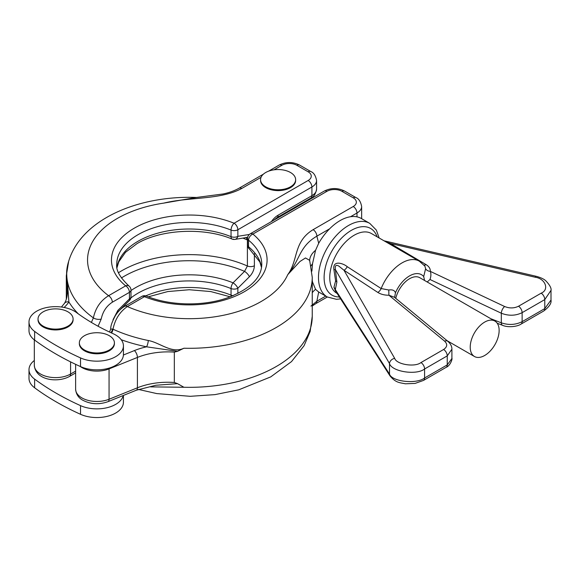 <?xml version="1.0" encoding="UTF-8"?>
<svg xmlns="http://www.w3.org/2000/svg" width="580" height="580" viewBox="0 0 580 580"><rect width="100%" height="100%" fill="white"/><g stroke="black" fill="none" stroke-linecap="round" stroke-linejoin="round"><path stroke-width="0.87" d="M109.272 335.689A17.53 10.121 0 0 0 90.168 333.5A17.53 10.121 0 0 0 79.344 342.845A17.53 10.121 0 0 0 84.477 350.001A17.53 10.121 0 0 0 103.581 352.198A17.53 10.121 0 0 0 114.405 342.845A17.53 10.121 0 0 0 109.272 335.689M79.344 342.845L79.344 343.664A17.53 10.121 0 0 0 84.477 350.82A17.53 10.121 0 0 0 103.581 353.017A17.53 10.121 0 0 0 114.405 343.664L114.405 342.845M67.954 311.837A17.53 10.121 180 0 1 73.087 318.993A17.53 10.121 180 0 1 62.263 328.345A17.53 10.121 180 0 1 43.166 326.149A17.53 10.121 180 0 1 38.033 318.993A17.53 10.121 180 0 1 48.85 309.647A17.53 10.121 180 0 1 67.954 311.837M73.087 318.993L73.087 319.812A17.53 10.121 180 0 1 62.263 329.164A17.53 10.121 180 0 1 43.166 326.968A17.53 10.121 180 0 1 38.033 319.812L38.033 318.993M347.224 266.677A5.314 3.023 -56.7 0 1 343.983 270.251L394.675 358.346A5.314 3.98 150.1 0 0 389.506 363.609L389.506 374.114L335.378 289.674A5.314 4.908 31.4 0 0 333.935 287.281L335.61 280.909L333.935 269.823C332.224 259.572 343.505 263.385 347.224 266.677L381.161 288.55L388.76 290L388.926 295.235C384.569 295.256 380.857 294.314 377.798 292.414L343.983 270.251L338.865 266.111C336.008 264.465 334.849 265.604 335.378 269.533L336.871 282.061L335.16 290.355L390.05 375.963A5.314 4.198 -32.7 0 1 389.506 374.114C391.87 381.684 416.563 384.409 424.589 377.986L447.238 364.907L451.907 358.505C452.574 357.998 450.79 365.509 446.136 367.343L446.136 367.343A5.314 3.067 -120 0 0 447.238 364.907L447.238 355.895L424.589 368.974C416.563 375.507 391.87 371.729 389.506 363.609L335.378 269.533L333.935 269.823M484.684 355.482A20.452 11.81 -60 0 1 474.454 356.497A20.452 11.81 -60 0 1 471.322 340.105A20.452 11.81 -60 0 1 484.684 322.089A20.452 11.81 -60 0 1 494.907 321.074A20.452 11.81 -60 0 1 498.039 337.458A20.452 11.81 -60 0 1 484.684 355.482M494.907 321.074L419.789 277.704A20.452 11.81 120 0 0 409.56 278.719A20.452 11.81 120 0 0 395.77 298.367M312.243 282.329A31.871 18.4 180 0 1 312.511 281.981L315.549 289.34L318.688 292.015A42.492 24.534 120 0 0 318.833 292.095L327.279 296.974A42.492 24.534 -60 0 1 318.478 277.523A42.492 24.534 -60 0 1 337.031 234.762A42.492 24.534 -60 0 1 369.772 223.38L361.325 218.5A42.492 24.534 120 0 0 356.983 216.855A42.492 24.534 120 0 0 350.53 216.731A42.492 24.534 120 0 0 329.621 228.81A42.492 24.534 120 0 0 318.688 243.281L315.549 250.306L312.511 263.733L311.895 271.128M34.314 360.492A26.557 15.334 0 0 0 29 369.692L29 378.363A26.557 15.334 0 0 0 34.626 387.795A265.589 153.338 0 0 0 80.533 414.301A26.557 15.334 0 0 0 108.518 415.998A26.557 15.334 0 0 0 123.431 402.215L123.431 395.429M29 369.692A26.557 15.334 0 0 0 34.626 379.124A265.589 153.338 0 0 0 80.533 405.63A26.557 15.334 0 0 0 106.952 407.726A26.557 15.334 0 0 0 123.214 395.516M290.5 172.506A17.53 10.121 180 0 1 295.633 179.669A17.53 10.121 180 0 1 284.809 189.015A17.53 10.121 180 0 1 265.712 186.825A17.53 10.121 180 0 1 260.572 179.669A17.53 10.121 180 0 1 271.396 170.317A17.53 10.121 180 0 1 290.5 172.506M295.633 179.669L295.633 180.481A17.53 10.121 180 0 1 284.809 189.834A17.53 10.121 180 0 1 265.712 187.637A17.53 10.121 180 0 1 260.572 180.481L260.572 179.669M74.341 311.141A26.557 15.334 0 0 0 45.392 307.813A26.557 15.334 0 0 0 29 321.98A26.557 15.334 0 0 0 34.626 331.419A265.589 153.338 0 0 0 80.533 357.918A26.557 15.334 0 0 0 108.518 359.614A26.557 15.334 0 0 0 123.431 345.832A26.557 15.334 0 0 0 115.652 334.993A26.557 15.334 0 0 0 113.216 333.746A212.469 122.67 180 0 1 76.495 312.548A26.557 15.334 0 0 0 74.341 311.141M29 321.98L29 330.658A26.557 15.334 0 0 0 34.626 340.09A265.589 153.338 0 0 0 80.533 366.596A26.557 15.334 0 0 0 108.126 368.394A26.557 15.334 0 0 0 123.417 355.011A26.557 15.334 0 0 0 123.431 354.51L123.431 345.832M490.832 318.724L501.309 322.828A5.314 2.719 111.4 0 0 502.548 325.322L497.22 323.227M424.553 280.452L423.69 276.544L425.611 268.728L424.893 266.097L419.311 261.174A34.524 19.93 -60 0 0 381.161 288.55A5.314 3.016 -56.8 0 1 377.798 292.414M424.089 265.111A5.314 2.864 120.8 0 0 426.01 264.574C429.055 266.488 430.483 268.75 430.287 271.36L504.643 306.515A5.314 2.479 115.3 0 0 501.309 313.222L429.998 279.502C431.085 276.319 431.179 273.608 430.287 271.36A5.314 4.248 -175 0 1 425.611 268.728M394.414 297.25L388.926 295.235L444.621 341.171A5.314 3.349 129.5 0 1 447.847 341.315L394.414 297.25M394.647 297.438L395.437 292.856C394.704 290.384 392.479 289.435 388.76 290M429.998 279.502L427.199 281.981M335.646 291.109L333.935 287.281M318.688 292.015L316.861 301.23A5.314 3.067 60 0 1 315.767 303.659L327.308 296.996M310.952 306.088L316.861 301.23L325.75 296.097M312.243 280.256L312.511 281.981M311.061 265.93A31.871 18.4 180 0 1 312.511 263.733M309.64 260.978L309.604 260.289L305.479 257.962L299.94 261.507L287.752 274.659C298.519 260.115 293.081 241.918 313.106 229.665A5.314 3.067 60 0 1 316.861 236.169C298.932 246.623 300.085 260.108 287.752 274.659A101.718 58.725 0 0 1 127.353 306.552C119.828 311.764 115.036 319.319 112.991 329.201A5.314 2.697 -65.3 0 1 111.563 333M329.621 228.81L316.861 236.169L318.688 243.281M109.511 332.036L110.744 328.998L112.991 329.201A122.54 70.745 0 0 0 148.291 340.511C160.015 342.591 171.52 353.974 183.918 348.232L177.538 351.328L174.333 352.111L174.333 382.474L177.538 383.663L183.918 387.266L150.641 386.875M75.625 364.327L75.625 389.202C76.081 394.248 78.525 397.952 82.947 400.309C90.871 404.333 99.224 404.782 108.003 401.664L136.358 390.202L155.882 385.25L177.538 383.663M313.106 229.665L353.22 206.509A10.621 6.134 0 0 0 353.22 197.831L341.954 191.327A10.621 6.134 0 0 0 326.931 191.327L252.88 234.081A5.314 3.067 -120 0 0 250.226 233.812A5.314 5.314 0 0 0 247.573 238.416L247.573 244.992A5.314 3.067 0 0 0 248.544 246.761A72.507 41.861 180 0 1 261.536 267.452M127.353 306.552A5.314 3.067 -120 0 0 124.7 306.291L141.796 296.423A5.314 3.067 -120 0 1 144.449 296.685L127.353 306.552M177.538 351.328L146.551 346.811A127.745 73.754 180 0 1 121.234 339.728M148.291 340.511A5.314 1.45 -78.4 0 1 146.551 346.811A58.428 33.734 180 0 0 134.371 350.581A5.314 2.487 68 0 1 137.416 357.432L109.062 368.894L109.062 399.25L137.416 387.788L137.416 357.432A53.121 30.667 0 0 1 174.333 352.111M53.36 329.853A13.811 7.975 0 0 0 57.761 329.853M94.671 353.706A13.811 7.975 0 0 0 99.078 353.706M130.978 290.551A76.002 43.877 180 0 1 135.539 287.673A76.002 43.877 180 0 1 233.058 282.83L244.55 271.368A5.314 1.849 45.2 0 1 249.393 276.769L237.858 288.216A5.314 3.067 180 0 1 231.043 288.557A72.507 41.861 0 0 0 130.834 298.004M115.384 315.592L117.878 311.975A5.314 1.849 45.2 0 0 117.885 310.373L113.042 319.652M91.401 322.429L93.38 317.883C95.511 308.038 100.579 300.643 108.576 295.713A5.314 3.067 60 0 1 112.331 302.216C106.495 306.015 102.79 311.627 101.21 319.043L98.093 326.25M249.393 276.769C252.546 273.434 254.207 269.758 254.388 265.742L254.388 253.721M275.906 190.523A13.811 7.975 0 0 0 280.307 190.523M271.418 221.582A15.935 9.2 -60 0 1 278.103 215.18L311.91 195.663L311.91 186.992L237.858 229.745A5.314 3.067 -120 0 0 234.102 223.235A77.814 44.928 180 0 0 134.248 228.194A77.814 44.928 180 0 0 125.671 285.839L108.576 295.713A101.718 58.725 0 0 1 163.806 203.101L196.374 197.475L223.112 193.966C229.201 192.676 234.53 190.755 239.09 188.203L239.09 188.203A5.314 3.067 60 0 1 241.744 188.464C220.53 200.035 189 196.888 163.806 203.101L196.359 197.461C137.649 195.199 79.148 220.067 68.019 263.625A122.54 70.745 0 0 0 93.38 317.883A5.314 2.385 9.2 0 0 101.21 319.043M68.549 261.689A122.699 70.84 0 0 0 67.49 282.938L68.889 301.977A5.314 4.038 -145.8 0 0 64.496 303.325C66.939 299.019 67.323 295.706 67.614 289.297L67.222 284.316A122.967 70.992 180 0 1 66.308 275.696L66.308 299.171M64.496 303.325L61.422 307.023M117.885 310.373L129.427 298.925A5.314 3.067 0 0 0 130.978 296.757L130.978 290.181A5.314 3.067 180 0 1 129.427 292.349L112.331 302.216M117.015 267.452A72.507 41.861 180 0 1 138.004 241.273A72.507 41.861 180 0 1 231.043 236.655A5.314 3.067 0 0 0 237.858 236.321L249.393 234.45M118.501 272.716A95.613 55.201 180 0 1 247.399 266.002L244.55 271.368A92.118 53.186 -0 0 0 124.142 276.305A92.118 53.186 -0 0 0 121.394 277.958M246.239 237.554L247.399 239.982A95.613 55.201 -0 0 0 242.882 238.105M245.949 237.401L246.486 237.524A5.314 3.922 -99.2 0 0 247.769 236.988M451.9 349.196L447.238 355.895A5.314 3.067 60 0 0 443.627 349.479C447.347 346.934 447.68 344.165 444.621 341.171M389.397 243.905A5.314 2.857 120.6 0 0 390.398 243.455L426.01 264.574M504.643 306.515C509.508 308.466 514.134 308.371 518.52 306.24A5.314 3.067 60 0 1 522.13 312.656C515.548 315.861 508.609 316.049 501.309 313.222L501.309 322.828C508.609 325.293 515.548 324.909 522.13 321.675L544.779 308.596L551 300.07C551.631 303.282 549.188 306.936 543.678 311.025L543.678 311.025A5.314 3.067 -120 0 0 544.779 308.596L544.779 299.584L522.13 312.656L522.13 321.675A5.314 3.067 -120 0 1 521.029 324.104L543.678 311.025M550.993 290.363L544.779 299.584A5.314 3.067 60 0 0 541.169 293.168C549.586 289.746 545.367 278.531 535.166 277.233L390.398 243.455L385.055 241.396M336.871 282.061A5.314 3.067 0 0 0 335.61 280.909M339.394 296.96A38.512 22.236 -60 0 1 324.111 277.523A38.512 22.236 -60 0 1 346.92 233.334A38.512 22.236 -60 0 1 377.138 236.829M419.311 261.174L371.425 233.53A34.524 19.93 120 0 0 344.817 242.781A34.524 19.93 120 0 0 329.752 277.523A34.524 19.93 120 0 0 336.9 293.328L337.176 293.487M34.626 379.124L34.626 387.795M117.029 267.583L118.755 261.863L125.483 252.322L136.909 243.709C160.718 229.288 204.073 227.085 232.101 239.069A5.314 2.501 -67.9 0 1 231.043 236.655L231.043 230.079A72.507 41.861 0 0 0 155.897 227.135A72.507 41.861 0 0 0 116.769 264.299C115.819 270.12 119.9 277.378 129.035 286.07A5.314 3.545 -50.7 0 0 125.671 285.839A5.314 3.067 60 0 1 129.427 292.349L129.427 298.925A5.314 1.849 45.2 0 1 129.405 300.527A5.314 5.314 0 0 0 130.978 296.757M34.626 331.419L34.626 340.09M109.018 368.148A5.314 2.487 68 0 1 109.062 368.894A21.25 12.267 180 0 1 81.853 367.517A21.25 12.267 180 0 1 80.192 366.444M75.625 389.202A21.25 12.267 0 0 0 81.853 397.88A21.25 12.267 0 0 0 109.062 399.25A5.314 2.487 -112 0 1 108.003 401.664M423.69 276.544A23.903 13.797 120 0 0 395.437 292.856M356.983 216.855L356.983 213.012L350.53 216.731M312.243 292.726A31.871 18.4 180 0 1 315.549 289.34M309.647 260.493A31.871 18.4 180 0 1 315.549 250.306M123.417 355.011L134.371 350.581M247.573 238.416A5.314 3.067 0 0 0 248.544 240.185A5.314 3.545 129.3 0 1 252.88 234.081A77.814 44.928 180 0 1 244.303 291.726A77.814 44.928 180 0 1 144.449 296.685A5.314 2.501 -67.9 0 1 146.45 296.097C169.549 305.783 203.174 306.515 227.527 297.815C250.132 288.992 261.551 277.82 261.783 264.299A72.507 41.861 0 0 0 248.544 240.185L248.544 246.761A5.314 3.545 -50.7 0 0 249.516 249.103L259.825 261.928L261.515 267.583M183.918 387.266A122.967 70.992 0 0 0 312.243 316.339L312.243 277.305A122.967 70.992 180 0 1 183.918 348.232M136.358 390.202A5.314 2.487 -112 0 0 137.416 387.788A53.121 30.667 180 0 1 174.333 382.474M361.644 218.682L361.644 206.509A15.935 9.2 180 0 1 356.983 213.012A5.314 3.067 60 0 0 353.22 206.509M353.22 197.831A5.314 3.067 -60 0 1 355.881 197.57C358.788 198.65 360.709 201.623 361.644 206.509M341.954 191.327A5.314 3.067 -60 0 1 344.614 191.067L355.881 197.57M326.931 191.327A5.314 3.067 -120 0 0 324.278 191.067C331.057 187.724 337.836 187.724 344.614 191.067M112.549 328.983A5.314 3.067 -60 0 1 110.91 332.695M80.533 357.918L80.533 366.596M145.754 295.873A72.507 41.861 180 0 1 231.043 295.133L231.043 288.557A5.314 2.501 112.1 0 1 233.058 282.83A5.314 1.849 45.2 0 1 237.858 288.216L237.858 293.502M233.189 295.648A5.314 3.067 180 0 1 231.043 295.133A5.314 2.501 112.1 0 0 231.224 296.452M67.222 294.887L67.222 284.316A5.314 4.306 168 0 1 67.49 282.938M70.586 361.884L70.586 374.027L75.625 371.113M308.154 180.481A10.621 6.134 0 0 0 308.154 171.81A5.314 3.067 120 0 1 310.808 171.549C313.693 172.601 315.614 175.573 316.579 180.481A15.935 9.2 180 0 1 311.91 186.992A5.314 3.067 -120 0 0 308.154 180.481L234.102 223.235A5.314 2.501 112.1 0 0 231.043 230.079A5.314 3.067 180 0 0 237.858 229.745L237.858 236.321A5.314 3.922 -99.3 0 1 234.958 239.395L234.958 239.395A5.314 3.922 -99.3 0 1 233.058 239.083M308.154 171.81L296.88 165.307A10.621 6.134 0 0 0 281.858 165.307L274.036 169.824M261.051 177.321L241.744 188.464M78.401 313.939A127.745 73.754 180 0 1 68.889 301.977A58.428 33.734 180 0 1 64.119 307.465M34.314 365.349A21.25 12.267 0 0 0 47.429 376.681A21.25 12.267 0 0 0 70.586 374.027A5.314 3.067 60 0 1 69.484 376.456C57.732 382.981 35.619 380.48 34.314 365.349L34.314 339.858M278.103 215.18A5.314 3.067 60 0 1 277.001 217.609L310.808 198.099A5.314 3.067 60 0 0 311.91 195.663A15.935 9.2 0 0 0 316.579 189.16L316.579 180.481M268.613 171.158L279.205 165.039A5.314 3.067 60 0 1 281.858 165.307M279.205 165.039C285.983 161.704 292.762 161.704 299.541 165.039A5.314 3.067 120 0 0 296.88 165.307M254.388 265.742A5.314 3.067 0 0 1 247.399 266.002L247.399 239.982A5.314 3.067 0 0 0 247.573 240.055M80.533 405.63L80.533 414.301M394.675 358.346C396.445 364.508 414.961 367.474 420.978 362.558L443.627 349.479M420.978 362.558A5.314 3.067 60 0 1 424.589 368.974L424.589 377.986A5.314 3.067 -120 0 1 423.487 380.422L415.113 383.409L405.376 383.8C399.207 382.503 395.908 382.858 390.05 375.963M518.52 306.24L541.169 293.168M535.166 277.233A5.314 1.319 -76.9 0 1 536.225 276.305C540.574 277.486 543.714 278.937 545.657 280.662C549.854 285.019 551.631 288.383 551 290.754L551 300.077M379.175 238.003L376.355 230.1L369.772 223.38M474.454 356.497L447.108 340.707M309.713 260.71L312.243 277.305M312.243 316.339L310.133 331.499L304.065 345.724L291.53 361.579L270.744 376.884L238.706 389.833L214.984 394.625L190.204 396.314L156.752 393.581L138.388 389.419M312.243 306.008L315.767 303.659M250.226 233.812L324.278 191.067M146.45 296.097A5.314 5.314 0 0 0 141.796 296.423M110.744 328.998L110.744 328.998C110.504 326.25 112.1 321.712 115.514 315.382C118.131 311.373 121.191 308.335 124.7 306.291M247.573 244.992A5.314 5.314 0 0 0 249.516 249.103M66.308 275.696L68.672 261.268M263.371 174.181L239.09 188.203M75.625 372.911L69.484 376.456M310.808 171.549L299.541 165.039M130.978 290.181A5.314 5.314 0 0 0 129.035 286.07M230.26 296.822L210.729 291.551L189.276 289.739L167.823 291.551L148.291 296.822M273.876 220.161L277.001 217.609M310.808 198.099C313.693 197.048 315.614 194.068 316.579 189.16M117.878 311.975L129.405 300.527M246.486 237.524L234.958 239.395A5.314 5.314 0 0 1 232.101 239.069M302.593 203.587A29.217 29.217 0 0 0 302.231 203.043M447.847 341.315C450.624 343.802 451.972 346.463 451.9 349.29L451.907 358.505M446.136 367.343L423.487 380.422M383.989 240.787L536.225 276.305M502.548 325.322C508.493 327.925 517.853 326.417 521.029 324.104M340.641 298.896L336.451 299.316L327.279 296.974"/></g></svg>
